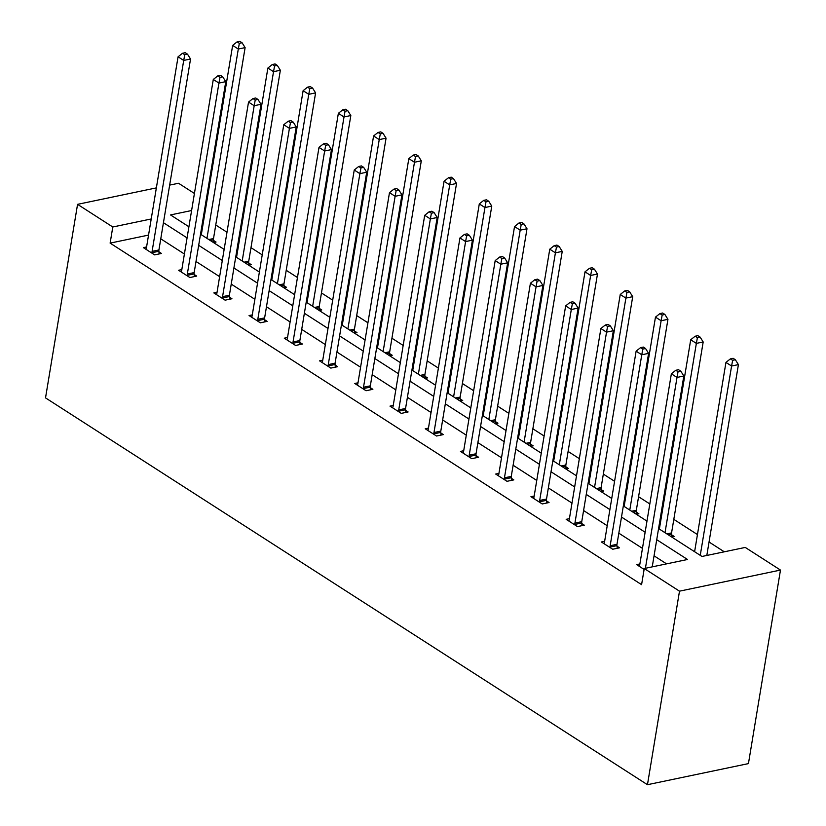<?xml version="1.0" encoding="UTF-8"?>
<svg xmlns="http://www.w3.org/2000/svg" width="826" height="826" viewBox="0 0 826 826"><rect width="100%" height="100%" fill="white"/><g stroke="black" fill="none" stroke-linecap="round" stroke-linejoin="round"><path stroke-width="1.24" d="M658.57 528.568L701.986 556.466L745.248 547.432L780.477 570.074L748.439 763.606L647.46 784.7L45.523 397.884L77.561 204.342L112.79 226.995L110.126 243.123L641.585 584.653L644.259 568.525L687.521 559.491L656.732 539.698M169.66 185.107L178.54 183.258L194.42 193.46M206.025 200.914L206.82 201.42M724.288 551.809L709.049 542.011M697.443 534.556L673.809 519.368M662.215 511.913L661.419 511.397M649.814 503.943L638.581 496.725M626.975 489.271L626.18 488.755M614.575 481.3L603.341 474.083M591.736 466.628L590.941 466.112M579.346 458.657L568.102 451.44M556.507 443.985L555.712 443.469M544.107 436.014L532.873 428.797M521.268 421.343L520.473 420.826M508.878 413.372L497.634 406.155M486.039 398.7L485.234 398.184M473.639 390.729L462.395 383.512M450.8 376.057L450.005 375.541M438.399 368.086L427.166 360.869M415.561 353.414L414.766 352.898M403.171 345.444L391.927 338.226M380.332 330.772L379.537 330.255M367.931 322.801L356.698 315.584M345.092 308.129L344.297 307.613M332.692 300.158L321.459 292.941M309.853 285.486L309.058 284.97M297.463 277.515L286.219 270.298M274.624 262.844L273.829 262.327M262.224 254.873L250.99 247.655M239.385 240.201L238.59 239.685M226.985 232.23L215.751 225.013M604.642 541.309L601.411 541.98L612.706 549.238L619.531 547.814L617.001 546.192M534.174 496.023L530.942 496.694L542.228 503.953L549.053 502.528L546.533 500.907M463.706 450.728L460.464 451.409L471.76 458.667L478.584 457.243L476.055 455.622M393.238 405.442L389.996 406.124L401.291 413.382L408.116 411.957L405.587 410.326M322.76 360.157L319.528 360.838L330.823 368.097L337.648 366.672L335.119 365.04M252.291 314.871L249.06 315.553L260.345 322.811L267.17 321.386L264.65 319.755M181.823 269.586L178.581 270.267L189.877 277.526L196.702 276.101L194.172 274.469M666.561 563.869L654.058 555.826M642.463 548.371L618.829 533.183M607.224 525.728L583.59 510.54M571.984 503.086L548.35 487.898M536.755 480.443L513.122 465.255M501.516 457.8L477.882 442.612M466.287 435.157L442.643 419.969M431.048 412.515L407.414 397.327M395.809 389.872L372.175 374.684M360.58 367.229L336.946 352.041M325.341 344.587L301.707 329.398M290.102 321.944L266.468 306.756M254.873 299.301L231.239 284.113M219.633 276.658L195.999 261.47M184.404 254.016L160.76 238.828M148.546 235.09L110.126 243.123M146.584 246.943L143.352 247.624L154.648 254.883L161.462 253.458L158.943 251.827M217.052 292.228L213.82 292.91L225.116 300.168L231.941 298.744L229.411 297.112M287.531 337.514L284.289 338.195L295.584 345.454L302.409 344.029L299.879 342.398M357.999 382.799L354.767 383.481L366.052 390.739L372.877 389.314L370.347 387.683M428.467 428.085L425.235 428.766L436.531 436.025L443.345 434.6L440.826 432.979M498.935 473.381L495.703 474.052L506.999 481.31L513.824 479.885L511.294 478.264M569.413 518.666L566.171 519.337L577.467 526.596L584.292 525.171L581.762 523.55M639.882 563.952L636.65 564.623L644.115 569.424M644.259 568.525L679.499 591.168L647.46 784.7M679.499 591.168L780.477 570.074M191.601 210.527L170.517 214.936L188.917 226.758M200.511 234.212L224.145 249.4M235.751 256.855L259.385 272.043M270.98 279.498L294.624 294.686M306.219 302.14L329.853 317.329M341.458 324.783L365.092 339.971M376.687 347.426L400.321 362.614M411.926 370.069L435.56 385.257M447.165 392.711L470.799 407.899M482.394 415.354L506.028 430.542M517.634 437.997L541.267 453.185M552.862 460.64L576.507 475.828M588.102 483.282L611.736 498.47M623.341 505.925L646.975 521.113M205.808 207.563L204.889 207.749M156.362 187.884L77.561 204.342M151.22 218.962L112.79 226.995M645.127 532.243L621.493 517.055M609.898 509.601L586.264 494.413M574.659 486.958L551.025 471.77M539.419 464.315L515.785 449.127M504.19 441.673L480.556 426.484M468.951 419.03L445.317 403.842M433.722 396.387L410.078 381.199M398.483 373.744L374.849 358.556M363.244 351.102L339.61 335.914M328.015 328.459L304.381 313.271M292.776 305.816L269.142 290.628M257.536 283.173L233.903 267.985M222.308 260.531L198.674 245.343M187.068 237.888L163.434 222.7M203.134 223.691L202.225 223.877M671.59 534.783L674.109 536.415L671.6 536.941M636.35 512.141L638.88 513.772L636.361 514.299M601.122 489.498L603.641 491.129L601.122 491.646M565.882 466.855L568.412 468.487L565.893 469.003M530.643 444.212L533.173 445.834L530.653 446.36M495.414 421.57L497.933 423.191L495.424 423.717M460.175 398.927L462.705 400.548L460.185 401.075M424.936 376.284L427.465 377.905L424.946 378.432M389.707 353.642L392.226 355.263L389.717 355.789M354.468 330.999L356.997 332.62L354.478 333.146M319.228 308.356L321.758 309.977L319.239 310.504M283.999 285.713L286.529 287.334L284.01 287.861M248.76 263.071L251.29 264.692L248.771 265.218M213.531 240.428L216.051 242.049L213.542 242.576M152.098 251.383L158.922 249.958L190.538 59.007L183.713 60.432L152.098 251.383A3.583 2.251 -101.8 0 0 152.067 252.694L152.118 253.252M184.756 54.722L187.492 54.155L185.231 52.699L182.494 53.277L184.756 54.722L183.713 60.432L178.065 56.808L146.45 247.759A3.583 2.251 -101.8 0 1 146.088 248.853L145.882 249.245M158.922 249.958A3.583 2.251 -101.8 0 0 158.881 251.269L159.15 253.933M190.538 59.007L187.492 54.155M182.494 53.277L178.065 56.808M213.738 242.534L213.469 239.87A3.583 2.251 78.2 0 1 213.511 238.559L245.115 47.609L238.301 49.033L232.653 45.399L201.307 234.718M206.954 238.353L238.301 49.033L239.344 43.324L242.07 42.756L239.819 41.3L237.083 41.868L239.344 43.324M232.653 45.399L237.083 41.868M242.07 42.756L245.115 47.609M187.337 274.025L194.162 272.601L225.766 81.65L218.942 83.075L187.337 274.025A3.583 2.251 -101.8 0 0 187.296 275.337L187.347 275.894M219.995 77.365L222.721 76.797L220.459 75.342L217.734 75.92L219.995 77.365L218.942 83.075L213.294 79.451L181.689 270.401A3.583 2.251 -101.8 0 1 181.328 271.496L181.111 271.888M194.162 272.601A3.583 2.251 -101.8 0 0 194.12 273.912L194.378 276.576M225.766 81.65L222.721 76.797M217.734 75.92L213.294 79.451M222.566 296.668L229.391 295.243L261.006 104.293L254.181 105.718L222.566 296.668A3.583 2.251 -101.8 0 0 222.535 297.98L222.586 298.537M255.224 100.008L257.96 99.44L255.699 97.984L252.973 98.562L255.224 100.008L254.181 105.718L248.533 102.094L216.918 293.044A3.583 2.251 -101.8 0 1 216.557 294.139L216.35 294.531M229.391 295.243A3.583 2.251 -101.8 0 0 229.36 296.555L229.618 299.229M261.006 104.293L257.96 99.44M252.973 98.562L248.533 102.094M248.967 265.177L248.709 262.513A3.583 2.251 78.2 0 1 248.74 261.202L280.355 70.251L273.53 71.676L267.882 68.042L236.546 257.361M242.194 260.995L273.53 71.676L274.583 65.966L277.309 65.399L275.048 63.943L272.322 64.511L274.583 65.966M267.882 68.042L272.322 64.511M277.309 65.399L280.355 70.251M284.206 287.82L283.948 285.156A3.583 2.251 78.2 0 1 283.979 283.845L315.594 92.894L308.769 94.319L303.121 90.684L271.785 280.004M277.422 283.638L308.769 94.319L309.812 88.609L312.548 88.041L310.287 86.585L307.561 87.153L309.812 88.609M303.121 90.684L307.561 87.153M312.548 88.041L315.594 92.894M257.805 319.311L264.63 317.886L296.235 126.936L289.42 128.36L257.805 319.311A3.583 2.251 -101.8 0 0 257.764 320.622L257.826 321.18M290.463 122.651L293.189 122.083L290.938 120.627L288.202 121.205L290.463 122.651L289.42 128.36L283.772 124.736L252.157 315.687A3.583 2.251 -101.8 0 1 251.796 316.781L251.579 317.174M264.63 317.886A3.583 2.251 -101.8 0 0 264.588 319.197L264.857 321.872M296.235 126.936L293.189 122.083M288.202 121.205L283.772 124.736M319.445 310.462L319.177 307.799A3.583 2.251 78.2 0 1 319.218 306.487L350.823 115.537L344.008 116.962L338.361 113.327L307.014 302.646M312.662 306.281L344.008 116.962L345.051 111.252L347.777 110.684L345.526 109.228L342.79 109.796L345.051 111.252M338.361 113.327L342.79 109.796M347.777 110.684L350.823 115.537M293.044 341.964L299.859 340.529L331.474 149.578L324.649 151.003L293.044 341.964A3.583 2.251 -101.8 0 0 293.003 343.265L293.054 343.822M325.702 145.293L328.428 144.726L326.167 143.27L323.441 143.848L325.702 145.293L324.649 151.003L319.001 147.379L287.396 338.33A3.583 2.251 -101.8 0 1 287.035 339.434L286.818 339.816M299.859 340.529A3.583 2.251 -101.8 0 0 299.828 341.84L300.086 344.514M331.474 149.578L328.428 144.726M323.441 143.848L319.001 147.379M354.674 333.105L354.416 330.441A3.583 2.251 78.2 0 1 354.447 329.13L386.062 138.179L379.237 139.604L373.589 135.97L342.253 325.289M347.901 328.924L379.237 139.604L380.29 133.895L383.016 133.327L380.755 131.871L378.029 132.439L380.29 133.895M373.589 135.97L378.029 132.439M383.016 133.327L386.062 138.179M328.273 364.607L335.098 363.182L366.713 172.221L359.888 173.646L328.273 364.607A3.583 2.251 -101.8 0 0 328.242 365.908L328.294 366.465M360.931 167.936L363.667 167.368L361.406 165.912L358.68 166.491L360.931 167.936L359.888 173.646L354.24 170.022L322.625 360.972A3.583 2.251 -101.8 0 1 322.264 362.077L322.057 362.459M335.098 363.182A3.583 2.251 -101.8 0 0 335.067 364.483L335.325 367.157M366.713 172.221L363.667 167.368M358.68 166.491L354.24 170.022M389.913 355.748L389.645 353.084A3.583 2.251 78.2 0 1 389.686 351.773L421.301 160.822L414.476 162.247L408.829 158.613L377.482 347.932M383.13 351.566L414.476 162.247L415.519 156.537L418.255 155.969L415.994 154.514L413.258 155.081L415.519 156.537M408.829 158.613L413.258 155.081M418.255 155.969L421.301 160.822M363.512 387.249L370.337 385.825L401.942 194.864L395.127 196.289L363.512 387.249A3.583 2.251 -101.8 0 0 363.471 388.55L363.533 389.108M396.17 190.579L398.896 190.011L396.645 188.555L393.909 189.133L396.17 190.579L395.127 196.289L389.48 192.664L357.865 383.615A3.583 2.251 -101.8 0 1 357.503 384.72L357.286 385.102M370.337 385.825A3.583 2.251 -101.8 0 0 370.296 387.126L370.564 389.8M401.942 194.864L398.896 190.011M393.909 189.133L389.48 192.664M425.142 378.391L424.884 375.727A3.583 2.251 78.2 0 1 424.925 374.415L456.53 183.465L449.705 184.89L444.058 181.266L412.721 370.575M418.369 374.209L449.705 184.89L450.759 179.18L453.484 178.612L451.223 177.156L448.497 177.724L450.759 179.18M444.058 181.266L448.497 177.724M453.484 178.612L456.53 183.465M398.741 409.892L405.566 408.467L437.181 217.506L430.356 218.931L398.741 409.892A3.583 2.251 -101.8 0 0 398.71 411.193L398.762 411.761M431.409 213.222L434.135 212.654L431.874 211.208L429.148 211.776L431.409 213.222L430.356 218.931L424.709 215.307L393.104 406.258A3.583 2.251 -101.8 0 1 392.732 407.363L392.526 407.745M405.566 408.467A3.583 2.251 -101.8 0 0 405.535 409.768L405.793 412.442M437.181 217.506L434.135 212.654M429.148 211.776L424.709 215.307M460.381 401.033L460.123 398.369A3.583 2.251 78.2 0 1 460.154 397.058L491.769 206.108L484.945 207.532L479.297 203.908L447.96 393.217M453.608 396.852L484.945 207.532L485.987 201.823L488.724 201.255L486.462 199.799L483.737 200.367L485.987 201.823M479.297 203.908L483.737 200.367M488.724 201.255L491.769 206.108M433.98 432.535L440.805 431.11L472.42 240.149L465.596 241.574L433.98 432.535A3.583 2.251 -101.8 0 0 433.949 433.836L434.001 434.404M466.638 235.864L469.375 235.296L467.113 233.851L464.377 234.419L466.638 235.864L465.596 241.574L459.948 237.95L428.333 428.9A3.583 2.251 -101.8 0 1 427.971 430.005L427.765 430.387M440.805 431.11A3.583 2.251 -101.8 0 0 440.764 432.411L441.032 435.085M472.42 240.149L469.375 235.296M464.377 234.419L459.948 237.95M495.621 423.676L495.352 421.012A3.583 2.251 78.2 0 1 495.394 419.701L526.998 228.75L520.184 230.175L514.536 226.551L483.189 415.86M488.837 419.494L520.184 230.175L521.227 224.465L523.952 223.898L521.702 222.442L518.965 223.01L521.227 224.465M514.536 226.551L518.965 223.01M523.952 223.898L526.998 228.75M469.22 455.178L476.044 453.753L507.649 262.792L500.824 264.217L469.22 455.178A3.583 2.251 -101.8 0 0 469.178 456.479L469.24 457.046M501.878 258.507L504.603 257.939L502.342 256.494L499.616 257.062L501.878 258.507L500.824 264.217L495.187 260.593L463.572 451.543A3.583 2.251 -101.8 0 1 463.21 452.648L462.994 453.03M476.044 453.753A3.583 2.251 -101.8 0 0 476.003 455.054L476.261 457.728M507.649 262.792L504.603 257.939M499.616 257.062L495.187 260.593M504.449 477.82L511.273 476.395L542.888 285.435L536.064 286.859L504.449 477.82A3.583 2.251 -101.8 0 0 504.418 479.121L504.469 479.689M537.106 281.15L539.843 280.582L537.581 279.136L534.856 279.704L537.106 281.15L536.064 286.859L530.416 283.235L498.801 474.186A3.583 2.251 -101.8 0 1 498.439 475.291L498.233 475.673M511.273 476.395A3.583 2.251 -101.8 0 0 511.242 477.696L511.5 480.371M542.888 285.435L539.843 280.582M534.856 279.704L530.416 283.235M539.688 500.463L546.513 499.038L578.128 308.077L571.303 309.502L539.688 500.463A3.583 2.251 -101.8 0 0 539.646 501.774L539.708 502.332M572.346 303.792L575.072 303.225L572.821 301.779L570.085 302.347L572.346 303.792L571.303 309.502L565.655 305.878L534.04 496.829A3.583 2.251 -101.8 0 1 533.679 497.933L533.462 498.315M546.513 499.038A3.583 2.251 -101.8 0 0 546.471 500.339L546.74 503.013M578.128 308.077L575.072 303.225M570.085 302.347L565.655 305.878M530.85 446.319L530.591 443.655A3.583 2.251 78.2 0 1 530.622 442.344L562.238 251.393L555.413 252.818L549.765 249.194L518.429 438.503M524.076 442.137L555.413 252.818L556.466 247.108L559.192 246.54L556.93 245.085L554.205 245.652L556.466 247.108M549.765 249.194L554.205 245.652M559.192 246.54L562.238 251.393M566.089 468.962L565.831 466.298A3.583 2.251 78.2 0 1 565.862 464.986L597.477 274.036L590.652 275.461L585.004 271.837L553.668 461.145M559.305 464.78L590.652 275.461L591.695 269.751L594.431 269.183L592.17 267.727L589.444 268.305L591.695 269.751M585.004 271.837L589.444 268.305M594.431 269.183L597.477 274.036M601.328 491.604L601.06 488.94A3.583 2.251 78.2 0 1 601.101 487.629L632.706 296.679L625.891 298.103L620.243 294.479L588.897 483.788M594.544 487.423L625.891 298.103L626.934 292.394L629.66 291.826L627.409 290.37L624.673 290.948L626.934 292.394M620.243 294.479L624.673 290.948M629.66 291.826L632.706 296.679M574.927 523.106L581.741 521.681L613.357 330.72L606.532 332.145L574.927 523.106A3.583 2.251 -101.8 0 0 574.886 524.417L574.937 524.975M607.585 326.435L610.311 325.867L608.05 324.422L605.324 324.99L607.585 326.435L606.532 332.145L600.884 328.521L569.279 519.471A3.583 2.251 -101.8 0 1 568.918 520.576L568.701 520.958M581.741 521.681A3.583 2.251 -101.8 0 0 581.71 522.992L581.969 525.656M613.357 330.72L610.311 325.867M605.324 324.99L600.884 328.521M636.557 514.257L636.299 511.583A3.583 2.251 78.2 0 1 636.33 510.272L667.945 319.321L661.12 320.746L655.472 317.122L624.136 506.431M629.784 510.065L661.12 320.746L662.173 315.036L664.899 314.469L662.638 313.013L659.912 313.591L662.173 315.036M655.472 317.122L659.912 313.591M664.899 314.469L667.945 319.321M610.156 545.749L616.981 544.324L648.596 353.363L641.771 354.788L610.156 545.749A3.583 2.251 -101.8 0 0 610.125 547.06L610.177 547.617M642.814 349.088L645.55 348.51L643.289 347.065L640.563 347.632L642.814 349.088L641.771 354.788L636.123 351.164L604.508 542.114A3.583 2.251 -101.8 0 1 604.147 543.219L603.94 543.601M616.981 544.324A3.583 2.251 -101.8 0 0 616.95 545.635L617.208 548.299M648.596 353.363L645.55 348.51M640.563 347.632L636.123 351.164M671.796 536.9L671.528 534.226A3.583 2.251 78.2 0 1 671.569 532.915L703.184 341.964L696.359 343.389L690.712 339.765L659.365 529.074M665.013 532.708L696.359 343.389L697.402 337.679L700.138 337.111L697.877 335.655L695.141 336.234L697.402 337.679M690.712 339.765L695.141 336.234M700.138 337.111L703.184 341.964M652.23 566.853L683.825 376.006L677.01 377.441L645.416 568.278M678.053 371.731L680.779 371.153L678.528 369.707L675.792 370.275L678.053 371.731L677.01 377.441L671.362 373.806L639.747 564.757A3.583 2.251 -101.8 0 1 639.386 565.862L639.169 566.244M683.825 376.006L680.779 371.153M675.792 370.275L671.362 373.806M706.819 555.454L738.413 364.607L731.588 366.032L725.951 362.407L694.604 551.727M700.252 555.351L731.588 366.032L732.641 360.322L735.367 359.754L733.106 358.298L730.38 358.876L732.641 360.322M725.951 362.407L730.38 358.876M735.367 359.754L738.413 364.607M152.067 252.694L158.881 251.269M213.469 239.87L210.341 240.521M213.511 238.559L208.813 239.54M187.296 275.337L194.12 273.912M222.535 297.98L229.36 296.555M248.709 262.513L245.58 263.164M248.74 261.202L244.052 262.183M283.948 285.156L280.809 285.806M283.979 283.845L279.281 284.825M257.764 320.622L264.588 319.197M319.177 307.799L316.048 308.449M319.218 306.487L314.52 307.468M293.003 343.265L299.828 341.84M354.416 330.441L351.277 331.092M354.447 329.13L349.749 330.111M328.242 365.908L335.067 364.483M389.645 353.084L386.516 353.735M389.686 351.773L384.988 352.754M363.471 388.55L370.296 387.126M424.884 375.727L421.756 376.377M424.925 374.415L420.227 375.396M398.71 411.193L405.535 409.768M460.123 398.369L456.985 399.02M460.154 397.058L455.456 398.039M433.949 433.836L440.764 432.411M495.352 421.012L492.224 421.663M495.394 419.701L490.696 420.682M469.178 456.479L476.003 455.054M504.418 479.121L511.242 477.696M539.646 501.774L546.471 500.339M530.591 443.655L527.463 444.305M530.622 442.344L525.935 443.325M565.831 466.298L562.692 466.948M565.862 464.986L561.164 465.967M601.06 488.94L597.931 489.601M601.101 487.629L596.403 488.61M574.886 524.417L581.71 522.992M636.299 511.583L633.16 512.244M636.33 510.272L631.632 511.253M610.125 547.06L616.95 545.635M671.528 534.226L668.399 534.887M671.569 532.915L666.871 533.895"/></g></svg>
